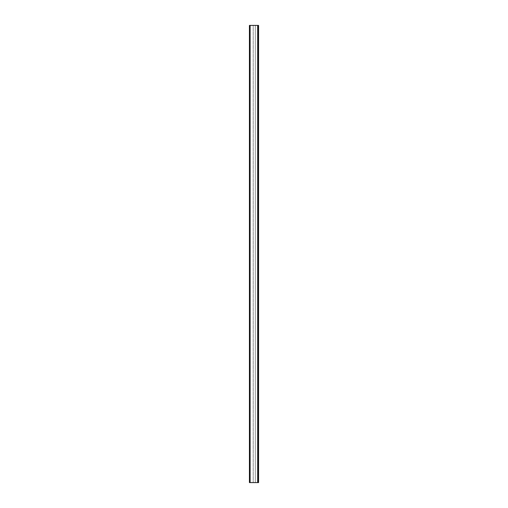 <?xml version="1.0" encoding="UTF-8"?>
<svg xmlns="http://www.w3.org/2000/svg" width="508" height="508" viewBox="0 0 508 508"><rect width="100%" height="100%" fill="white"/><g stroke="black" fill="none" stroke-linecap="round" stroke-linejoin="round"><path stroke-width="0.38" stroke-dasharray="2.54 1.91" d="M249.428 25.4L258.115 25.4L258.115 482.6L258.115 25.4L258.115 482.6L258.115 25.4L258.572 25.4L258.572 482.6L249.885 482.6L258.572 482.6L249.885 482.6L250.114 25.4L250.114 482.6L257.886 482.6L257.886 25.4L257.886 482.6L258.115 25.4L258.115 482.6L258.115 25.4L258.115 482.6L258.572 482.6L258.572 25.4L258.572 482.6L258.572 25.4L257.486 25.4L257.486 482.6L257.486 25.4L257.486 482.6L257.486 25.4L255.314 25.4L255.314 482.6L255.314 25.4L255.314 482.6L255.314 25.4L253.2 25.4L253.2 482.6L253.2 25.4L253.2 482.6L253.2 25.4L249.885 25.4L258.572 25.4L249.885 25.4L249.885 482.6L249.885 25.4L249.885 482.6L249.885 25.4L258.572 25.4L257.886 25.4L258.572 25.4L258.572 482.6L249.885 482.6L249.885 25.4L257.886 25.4L249.885 25.4L250.114 482.6L249.428 482.6M258.572 482.6L258.572 25.4M250.114 482.6L250.114 25.4M257.886 482.6L257.886 25.4"/><path stroke-width="0.76" d="M258.572 25.4L258.572 482.6L258.572 25.4L249.428 25.4L249.428 482.6L250.114 482.6L250.114 25.4M250.114 482.6L258.572 482.6M249.428 482.6L249.428 25.4M257.886 482.6L257.886 25.4"/></g></svg>
